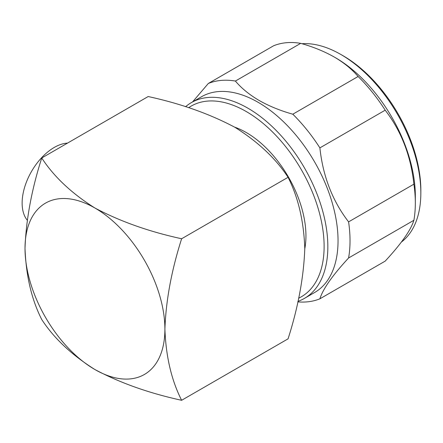 <?xml version="1.0" encoding="UTF-8"?>
<svg xmlns="http://www.w3.org/2000/svg" width="443" height="443" viewBox="0 0 443 443"><rect width="100%" height="100%" fill="white"/><g stroke="black" fill="none" stroke-linecap="round" stroke-linejoin="round"><path stroke-width="0.66" d="M67.53 143.106A45.402 26.215 120 0 0 54.234 147.453A45.402 26.215 120 0 0 26.065 183.003A45.402 26.215 120 0 0 27.211 220.138M301.954 43.719A113.043 65.265 60 0 1 339.997 53.991L342.173 55.22A110.03 63.526 60 0 1 343.048 55.724A110.03 63.526 60 0 1 420.85 191.492L420.828 193.995A113.043 65.265 60 0 1 401.391 242.061M339.997 53.991A113.043 65.265 60 0 1 340.9 54.506A113.043 65.265 60 0 1 420.828 193.995M335.395 57.684A113.043 65.265 60 0 1 415.329 196.133L415.329 203.049A121.52 70.16 -120 0 0 413.895 184.172C410.816 155.681 401.247 131.017 385.188 110.185A121.52 70.16 -120 0 0 358.11 76.495C352.019 69.285 344.095 62.806 334.338 57.075L335.395 57.684M185.573 106.724A113.043 65.265 60 0 1 191.387 102.593A113.043 65.265 60 0 1 247.908 108.192A113.043 65.265 60 0 1 321.756 207.811A113.043 65.265 60 0 1 304.43 298.394A113.043 65.265 60 0 1 297.945 301.362M304.43 298.394L314.63 292.502A113.043 65.265 -120 0 0 331.957 201.919A113.043 65.265 -120 0 0 258.108 102.305A113.043 65.265 -120 0 0 201.587 96.707L191.387 102.593M188.652 107.699A110.113 63.576 60 0 1 246.253 111.536A110.113 63.576 60 0 1 318.877 210.946A110.113 63.576 60 0 1 298.643 298.211M234.557 127.102A84.419 48.741 60 0 1 246.253 132.518A84.419 48.741 60 0 1 304.79 248.75M235.394 81.052L300.697 43.348A121.52 70.16 -120 0 0 273.619 45.767L208.315 83.472A121.52 70.16 60 0 1 235.394 81.052C241.452 88.246 249.376 94.719 259.161 100.478C269.095 106.11 280.308 110.684 292.806 114.2A121.52 70.16 60 0 1 319.885 147.884C322.958 176.375 332.527 201.039 348.591 221.871A121.52 70.16 60 0 1 348.591 257.981C332.477 275.391 322.908 289.002 319.885 298.82A121.52 70.16 60 0 1 297.829 301.877M319.885 298.82L385.188 261.115C401.297 243.705 410.866 230.089 413.895 220.276A121.52 70.16 -120 0 0 415.329 203.049M41.742 157.99C31.597 189.737 26.021 219.878 25.013 248.418C26.048 275.911 31.625 299.618 41.742 319.525C53.924 338.236 71.661 354.915 94.957 369.562A98.916 57.108 60 0 1 25.013 248.418A98.916 57.108 60 0 1 94.957 208.033C71.661 193.386 53.924 176.707 41.742 157.99L148.172 96.541C180.589 103.579 209.478 113.818 234.845 127.268C258.047 141.826 275.79 158.505 288.066 177.305C298.211 197.34 303.782 221.046 304.79 248.418C303.754 277.113 298.178 307.254 288.066 338.84L181.63 400.289C171.513 380.382 165.942 356.676 164.901 329.182C165.909 300.642 171.485 270.501 181.63 238.755L288.066 177.305M413.895 220.276L348.591 257.981M348.591 221.871L413.895 184.172M292.806 114.2L358.11 76.495M385.188 110.185L319.885 147.884M300.697 43.348C313.157 46.847 324.37 51.421 334.338 57.075M208.315 83.472L192.583 101.901M181.63 238.755C149.064 231.667 120.175 221.428 94.957 208.033A98.916 57.108 60 0 1 164.901 329.182A98.916 57.108 -120 0 1 94.957 369.562C120.175 382.957 149.064 393.201 181.63 400.289"/></g></svg>

